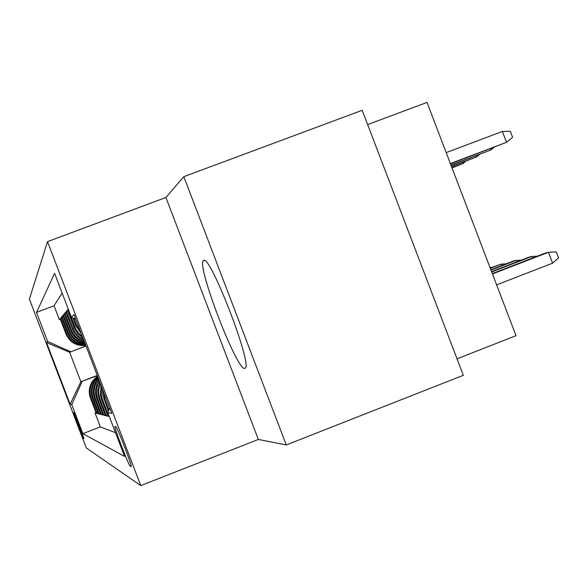 <?xml version="1.0" encoding="UTF-8"?>
<svg xmlns="http://www.w3.org/2000/svg" width="588" height="588" viewBox="0 0 588 588"><rect width="100%" height="100%" fill="white"/><g stroke="black" fill="none" stroke-linecap="round" stroke-linejoin="round"><path stroke-width="0.88" d="M244.689 368.404L245.115 368.228C253.252 365.934 209.446 252.656 203.514 260.587L203.345 260.719C196.296 265.1 237.023 371.182 244.689 368.404M83.841 438.714L83.863 438.714C84.459 438.832 74.191 412.048 73.831 412.541L73.816 412.548C73.272 412.541 83.371 438.913 83.841 438.714M47.51 241.639L29.4 299.101L86.296 447.938L140.745 485.585L47.51 241.639L165.912 197.472L258.338 439.464L286.275 444.947L183.816 176.665L165.912 197.472M183.816 176.665L362.208 110.294L463.322 375.313L286.275 444.947M367.654 124.575L427.035 102.415L516.007 335.689L457.023 358.805M96.013 412.622L95.036 412.996L96.27 413.313L90.412 397.973L91.199 398.054L90.251 394.563C89.339 387.191 91.838 381.237 97.74 376.702M98.13 413.136L97.116 413.526L98.402 413.856L92.412 398.179L93.235 398.26L92.265 394.695C91.375 388.073 93.345 382.45 98.167 377.819M100.342 413.673L99.284 414.084L100.636 414.43L94.499 398.385L95.366 398.473L94.374 394.82C93.536 389.006 94.984 383.832 98.725 379.289M102.665 414.231L101.555 414.665L102.966 415.025L96.689 398.605L97.601 398.701L96.439 393.945L96.542 388.815L97.593 384.846L99.446 381.178M105.098 414.819L103.929 415.268L105.414 415.65L98.99 398.833L99.938 398.929L98.777 394.276L98.703 390.094L100.386 383.633M107.648 415.429L106.421 415.907L107.979 416.304L101.393 399.076L102.393 399.178L101.327 395.254L101.658 386.955M82.82 337.659L78.858 334.704L75.235 330.022L67.392 310.111L66.429 311.258L67.649 310.795M83.819 340.276C78.307 338.115 74.448 334.293 72.228 328.817L65.797 312.007L64.878 313.095L66.047 312.654M84.547 342.194C77.866 340.555 73.206 336.564 70.56 330.228L64.283 313.808L63.401 314.852L64.518 314.433M85.098 343.62C77.41 342.686 72.03 338.673 68.965 331.573L62.835 315.528L61.997 316.528L63.063 316.124M85.495 344.678C76.947 344.59 70.935 340.65 67.444 332.859L61.453 317.175L60.652 318.13L61.667 317.74M115.858 426.69L114.954 426.432C113.807 426.741 128.868 465.975 130.161 466.041L131.205 466.607C132.491 466.571 116.916 426.072 115.858 426.69M95.036 412.996L100.35 426.895L82.871 433.657L124.56 456.406L107.788 412.526L109.75 408.131M82.871 433.657L71.758 404.588L70.119 404.228L46.548 342.569L47.628 341.459L36.515 312.382L54.581 273.324L71.361 317.226L73.985 314.551L111.764 413.408L107.788 412.526M62.13 293.067L54.052 305.76L59.359 319.659L60.336 319.291M85.782 345.421C76.513 346.295 69.913 342.517 65.996 334.094L60.13 318.747L59.359 319.659M85.679 345.156C76.683 345.634 70.31 341.782 66.569 333.609L60.652 318.13M85.356 344.296C77.131 343.855 71.361 339.871 68.046 332.352L61.997 316.528M84.892 343.098C77.594 341.863 72.493 337.85 69.597 331.044L63.401 314.852M84.282 341.496C78.05 339.621 73.691 335.682 71.214 329.677L64.878 313.095M83.452 339.335L78.711 336.373L74.375 331.264L66.429 311.258M82.305 336.329L78.924 333.455L75.808 329.148L68.046 309.325M72.787 317.858L75.815 325.781L81.35 333.822M80.49 331.581L76.572 325.142L74 318.402M108.964 409.887L104.973 399.436L103.598 392.027M102.687 389.653L102.841 395.349L108.427 411.108M109.037 416.576L102.393 399.178M106.421 415.907L99.938 398.929M103.929 415.268L97.601 398.701M101.555 414.665L95.366 398.473M99.284 414.084L93.235 398.26M97.116 413.526L91.199 398.054M100.35 426.895L115.483 432.665M97.248 375.416L80.872 381.7L97.365 375.725M258.338 439.464L140.745 485.585M86.01 346.023L69.619 352.271L80.872 381.7L70.119 404.228M85.958 345.884L69.619 352.271L46.548 342.569M75.756 319.188L71.361 317.226M101.099 385.493L100.342 395.195L101.393 399.076M99.982 382.575L98.571 385.963L97.733 390.469L97.961 395.048L98.99 398.833M99.137 380.363L96.572 385.191L95.565 389.447L95.535 393.82L96.689 398.605M98.483 378.657C94.315 383.258 92.654 388.631 93.521 394.769L94.499 398.385M97.983 377.334C92.728 381.95 90.552 387.72 91.449 394.644L92.412 398.179M54.052 305.76L36.515 312.382M47.628 341.459L70.663 351.72M97.601 376.335C91.272 380.789 88.56 386.845 89.472 394.519L90.412 397.973M82.077 381.59L71.758 404.588M492.457 273.949L548.457 252.281L556.299 251.921L558.6 257.948L552.602 263.159L548.457 252.281L545.377 253.053L492.318 273.582M552.602 263.159L496.625 284.871M450.459 163.824L506.525 142.311L502.38 131.433L446.189 152.63M502.38 131.433L510.31 131.286L512.604 137.32L506.525 142.311L450.349 163.552M532.375 258.081L531.758 256.456L528.855 257.176L491.561 271.605M537.248 256.199L531.758 256.456L491.693 271.95M516.631 261.91L516.043 260.381L513.317 261.057L490.855 269.745M521.218 260.131L516.043 260.381L490.98 270.068M501.785 265.519L501.233 264.078L490.186 267.996M506.121 263.843L501.233 264.078L490.304 268.304M491.877 267.342L489.973 267.437M451.018 165.294L491.105 149.837L450.915 165.037M494.236 147.272L491.105 149.837L490.642 148.632M451.54 166.676L476.589 156.922L451.452 166.433M479.551 154.504L476.589 156.922L476.155 155.783M452.04 167.977L462.918 163.596L451.951 167.749M465.711 161.318L462.918 163.596L462.506 162.531M452.113 168.175L452.65 167.742M65.996 334.094L66.569 333.609M67.444 332.859L68.046 332.352M68.965 331.573L69.597 331.044M70.56 330.228L71.214 329.677M72.228 328.817L72.912 328.236M73.978 327.34L74.698 326.73M75.815 325.781L76.572 325.142M103.922 399.333L104.973 399.436M131.117 465.667L130.161 466.041M102.841 395.349L103.878 395.415M100.342 395.195L101.327 395.254M97.961 395.048L98.894 395.107M95.69 394.908L96.586 394.96M93.521 394.769L94.374 394.82M91.449 394.644L92.265 394.695M89.472 394.519L90.251 394.563M204.014 260.469L203.345 260.719"/></g></svg>
